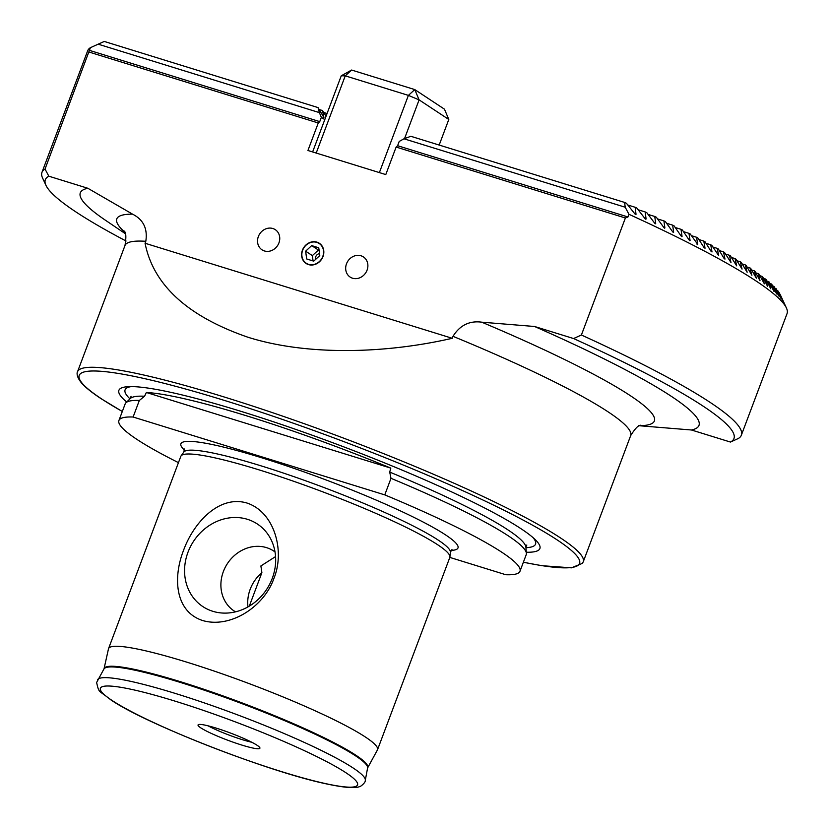 <?xml version="1.0" encoding="UTF-8"?>
<svg xmlns="http://www.w3.org/2000/svg" width="829" height="829" viewBox="0 0 829 829"><rect width="100%" height="100%" fill="white"/><g stroke="black" fill="none" stroke-linecap="round" stroke-linejoin="round"><path stroke-width="1.24" d="M449.815 557.409L505.794 574.725A214.234 24.932 -159.4 0 0 519.99 571.254L526.208 554.694A214.234 24.932 -159.4 0 0 526.384 553.306A214.234 24.932 -159.4 0 0 508.187 535.783A214.234 24.932 -159.4 0 0 390.998 478.323L389.703 472.084L390.811 468.116L146.36 392.49A211.333 24.601 20.6 0 1 390.811 468.116M146.36 392.49L144.567 396.241L139.334 400.459L133.106 417.018A214.234 24.932 -159.4 0 0 118.92 420.5A214.234 24.932 -159.4 0 0 178.453 462.634M302.43 250.192A12.072 10.673 -56.6 0 0 306.067 263.446A12.072 10.673 -56.6 0 0 322.999 256.555A12.072 10.673 -56.6 0 0 319.362 243.291A12.072 10.673 -56.6 0 0 302.43 250.192M258.358 236.555A12.072 10.673 -56.6 0 0 261.995 249.809A12.072 10.673 -56.6 0 0 278.927 242.918A12.072 10.673 -56.6 0 0 275.29 229.664A12.072 10.673 -56.6 0 0 258.358 236.555M346.501 263.819A12.072 10.673 -56.6 0 0 350.139 277.073A12.072 10.673 -56.6 0 0 367.06 270.181A12.072 10.673 -56.6 0 0 363.423 256.928A12.072 10.673 -56.6 0 0 346.501 263.819M187.976 552.259A49.471 43.74 -56.6 0 0 220.711 612.9A49.471 43.74 -56.6 0 0 272.275 578.341A49.471 43.74 -56.6 0 0 270.171 537.928A49.471 43.74 -56.6 0 0 227.674 518.156A49.471 43.74 -56.6 0 0 187.976 552.259M275.021 551.948A35.916 31.761 -56.6 0 0 273.746 551.047A35.916 31.761 -56.6 0 0 223.364 571.564A35.916 31.761 -56.6 0 0 234.182 611.014A35.916 31.761 -56.6 0 0 235.509 611.833M275.57 556.58L260.886 565.948L261.891 572.663A35.916 31.761 -56.6 0 0 250.192 589.264A35.916 31.761 -56.6 0 0 247.975 606.901M273.933 578.362C264.161 606.673 230.545 628.683 202.722 620.558C175.271 611.709 172.67 578.238 183.52 550.394C193.685 522.415 219.115 494.965 246.752 502.965C274.337 511.814 285.228 550.757 273.933 578.362M200.825 727.872A33.046 3.844 -159.4 0 0 235.933 743.157A33.046 3.844 -159.4 0 0 259.933 747.945A33.046 3.844 -159.4 0 0 257.125 745.302A33.046 3.844 -159.4 0 0 224.079 730.722A33.046 3.844 -159.4 0 0 198.204 724.743A33.046 3.844 -159.4 0 0 200.825 727.872M208.069 725.821A30.176 3.513 -159.4 0 0 251.798 742.256M261.891 572.663L249.322 606.113M526.301 552.238A224.866 26.176 -159.4 0 0 535.441 539.845A224.866 26.176 -159.4 0 0 520.975 528.695A224.866 26.176 -159.4 0 0 315.559 436.427A224.866 26.176 -159.4 0 0 127.977 386.687A224.866 26.176 -159.4 0 0 126.692 402.034M104.029 668.827A140.816 16.393 -159.4 0 1 209.582 691.22A140.816 16.393 -159.4 0 1 355.89 755.229A140.816 16.393 -159.4 0 1 367.62 767.903L377.413 749.986A143.686 16.725 -159.4 0 0 377.527 749.737L449.805 557.461A143.686 16.725 -159.4 0 0 449.919 556.943A143.686 16.725 -159.4 0 0 437.712 544.777A143.686 16.725 -159.4 0 0 291.59 480.561A143.686 16.725 -159.4 0 0 181.064 455.888A143.686 16.725 -159.4 0 0 180.815 456.354L108.537 648.63A143.686 16.725 -159.4 0 0 108.464 648.9L104.029 668.827L96.61 682.516C99.242 693.697 98.071 689.531 110.796 699.831C145.521 723.852 267.456 771.395 325.217 783.633C348.418 788.628 357.662 788.42 361.403 785.705C364.273 783.322 365.568 781.529 365.299 780.307A143.023 16.653 -159.4 0 0 353.175 768.017A143.023 16.653 -159.4 0 0 207.022 703.842A143.023 16.653 -159.4 0 0 97.604 679.687M377.527 749.737A143.686 16.725 -159.4 0 0 365.444 737.054A143.686 16.725 -159.4 0 0 217.239 672.122A143.686 16.725 -159.4 0 0 108.537 648.63M519.99 571.254A214.234 24.932 -159.4 0 0 501.97 552.342A214.234 24.932 -159.4 0 0 384.77 494.882L133.106 417.018M124.153 231.042C126.081 232.338 126.36 237.167 124.982 245.519A270.119 31.44 20.6 0 1 145.8 241.291C147.759 228.669 143.355 219.623 132.557 214.151L87.833 188.266L48.849 176.204L45.025 169.064L90.413 47.678L98.154 44.175L319.372 112.609L318.035 107.583L323.921 117.542L322.522 110.547L326.066 116.195M126.07 241.021A367.827 42.818 20.6 0 1 76.278 212.172A367.827 42.818 20.6 0 1 45.947 185.302A367.827 42.818 20.6 0 1 48.849 176.204M624.62 202.442L410.842 136.298L403.982 138.795L625.211 207.229L624.62 202.442A363.071 42.258 20.6 0 1 626.413 203.26L634.734 213.706L636.019 214.296L635.149 207.271A363.071 42.258 20.6 0 1 636.848 208.058L644.848 218.41L646.081 218.98L645.18 211.944A363.071 42.258 20.6 0 1 646.817 212.711L654.516 222.97L655.698 223.529L654.765 216.473A363.071 42.258 20.6 0 1 656.319 217.219L663.76 227.395L664.879 227.944L663.915 220.877A363.071 42.258 20.6 0 1 665.397 221.602L672.588 231.695L673.656 232.224L672.651 225.146A363.071 42.258 20.6 0 1 674.07 225.851L681.024 235.882L682.049 236.389L680.992 229.301A363.071 42.258 20.6 0 1 682.35 229.985L689.086 239.944L690.07 240.441L688.951 233.343A363.071 42.258 20.6 0 1 690.246 233.996L697.728 244.389L696.557 237.26A363.071 42.258 20.6 0 1 697.79 237.902L704.153 247.747L705.044 248.213L703.8 241.073A363.071 42.258 20.6 0 1 704.982 241.695L711.168 251.488L712.018 251.943L710.712 244.783A363.071 42.258 20.6 0 1 711.831 245.384L718.66 255.57L717.282 248.379A363.071 42.258 20.6 0 1 718.339 248.969L724.204 258.658L724.981 259.094L723.52 251.881A363.071 42.258 20.6 0 1 724.525 252.462L730.981 262.524L729.437 255.28A363.071 42.258 20.6 0 1 730.39 255.84L736.67 265.86L735.043 258.586A363.071 42.258 20.6 0 1 735.945 259.135L742.048 269.093L740.328 261.798A363.071 42.258 20.6 0 1 741.178 262.316L747.126 272.233L745.302 264.907A363.071 42.258 20.6 0 1 746.1 265.415L751.893 275.28L749.965 267.912A363.071 42.258 20.6 0 1 750.338 268.161A363.071 42.258 20.6 0 1 750.711 268.409L756.349 278.223L754.317 270.834A363.071 42.258 20.6 0 1 755.012 271.311L760.006 280.73L758.359 273.653A363.071 42.258 20.6 0 1 759.001 274.119L764.369 283.85L762.089 276.378A363.071 42.258 20.6 0 1 762.68 276.824L767.488 286.192L765.509 279.01A363.071 42.258 20.6 0 1 766.048 279.435L770.763 288.772L768.607 281.539A363.071 42.258 20.6 0 1 769.094 281.953L774.068 291.559L771.384 283.964A363.071 42.258 20.6 0 1 771.809 284.368L776.68 293.943L773.83 286.295A363.071 42.258 20.6 0 1 774.203 286.679L778.69 295.932L775.944 288.523A363.071 42.258 20.6 0 1 776.265 288.886L780.68 298.119L777.726 290.637A363.071 42.258 20.6 0 1 777.985 290.979L782.514 300.461L779.146 292.647A363.071 42.258 20.6 0 1 779.353 292.979L783.643 302.181L780.203 294.554A363.071 42.258 20.6 0 1 780.276 294.689L786.42 307.994A373.578 43.481 20.6 0 1 787.032 313.663L741.344 435.225A373.578 43.481 20.6 0 1 738.287 438.51L730.442 442.054L691.469 429.992L638.631 425.681M625.211 207.229L628.962 214.307A373.578 43.481 20.6 0 1 755.613 280.689A373.578 43.481 20.6 0 1 786.42 307.994M145.8 241.291L145.065 243.249C153.355 284.989 187.551 316.295 247.664 337.144C306.409 355.786 384.739 353.848 452.251 338.294L452.986 336.325A270.119 31.44 20.6 0 1 607.968 411.764A270.119 31.44 20.6 0 1 630.682 435.598L583.253 561.793A270.119 31.44 -159.4 0 0 560.528 537.948A270.119 31.44 -159.4 0 0 281.912 415.878A270.119 31.44 -159.4 0 0 77.553 371.713C77.657 371.143 74.776 375.33 82.32 383.889C86.351 388.169 92.63 393.112 101.128 398.708L122.298 411.505M324.781 119.604L321.362 117.345L319.756 121.625L318.274 122.972L89.014 52.04M319.756 121.625L89.408 50.351M321.362 117.345L319.372 112.609M45.947 185.302L42.58 178.028A373.578 43.481 20.6 0 1 41.968 172.349L87.656 50.787A373.578 43.481 20.6 0 1 90.413 47.678M318.035 107.583L104.267 41.45L98.154 44.175M697.552 244.669L696.971 244.151M689.873 240.721L689.272 240.203M681.842 236.669L681.22 236.13M673.438 232.493L672.785 231.954M664.64 228.203L663.956 227.654M655.438 223.789L654.734 223.229M645.812 219.239L645.076 218.669M635.739 214.545L634.962 213.975M628.962 214.307L627.957 216.97L625.387 217.986L581.398 335.009A373.578 43.481 20.6 0 1 741.344 435.225M41.968 172.349A373.578 43.481 20.6 0 1 45.025 169.064M581.398 335.009L573.564 338.543A367.827 42.818 20.6 0 1 730.442 442.054M573.564 338.543L534.581 326.491A330.47 38.466 20.6 0 1 691.469 429.992M125.397 233.737L105.552 220.317A330.47 38.466 20.6 0 1 87.833 188.266M534.581 326.491L481.742 322.18C469.525 320.533 459.929 325.248 452.986 336.325M139.334 400.459A214.234 24.932 -159.4 0 0 125.925 402.78A214.234 24.932 -159.4 0 0 125.148 403.941L118.92 420.5M390.998 478.323L384.77 494.882M452.251 338.294L145.065 243.249M625.387 217.986L396.127 147.065L385.786 174.577L307.932 150.495L318.274 122.972M396.127 147.065L397.609 145.707L399.215 141.438L403.982 138.795M627.957 216.97L397.609 145.707M746.97 266.99L749.965 267.912M751.561 269.985L754.317 270.834M755.841 272.876L758.359 273.653M759.82 275.674L762.089 276.378M763.478 278.378L765.509 279.01M766.825 280.99L768.607 281.539M769.861 283.497L771.384 283.964M772.576 285.901L773.83 286.295M774.949 288.212L775.944 288.523M777.001 290.419L777.726 290.637M742.069 263.902L745.302 264.907M736.857 260.72L740.328 261.798M731.323 257.436L735.043 258.586M725.489 254.057L729.437 255.28M719.323 250.586L723.52 251.881M706.018 243.322L710.712 244.783M698.857 239.54L703.8 241.073M691.345 235.643L696.557 237.26M683.469 231.643L688.951 233.343M675.231 227.519L680.992 229.301M666.599 223.281L672.651 225.146M657.563 218.918L663.915 220.877M712.836 247.011L717.282 248.379M648.102 214.421L654.765 216.473M638.195 209.778L645.18 211.944M627.812 205.001L635.149 207.271M324.118 112.609L326.999 113.5M319.642 109.656L322.522 110.547M439.173 145.065L448.8 119.469L419.101 99.874L404.552 138.588M312.626 151.945L341.258 75.791L345.237 75.843L316.212 153.054M379.381 172.598L408.396 95.387L345.237 75.843L351.61 70.04L414.769 89.584L444.468 109.179L448.8 119.469M419.101 99.874L414.769 89.584L408.396 95.387L419.101 99.874M341.258 75.791L351.61 70.04M315.621 259.404A4.311 3.813 123.4 0 1 319.528 253.653M322.771 256.482A11.813 10.445 -56.6 0 0 316.844 242.389A11.813 10.445 -56.6 0 0 302.647 250.254A11.813 10.445 -56.6 0 0 308.585 264.347A11.813 10.445 -56.6 0 0 322.771 256.482M318.761 247.788L311.694 245.602L305.642 251.187L306.668 258.959L313.735 261.145L319.776 255.56L318.761 247.788M313.072 260.938L312.367 255.622L305.642 251.187M319.082 250.244L318.409 250.037L312.367 255.622M318.409 250.037L311.694 245.602M451.971 549.565L450.375 552.207A142.443 16.58 -159.4 0 0 438.282 540.145A142.443 16.58 -159.4 0 0 293.414 476.478A142.443 16.58 -159.4 0 0 183.841 452.023L184.38 448.986M367.62 767.903L367.589 768.006A140.837 16.393 -159.4 0 0 355.651 755.903A140.837 16.393 -159.4 0 0 211.727 692.723A140.837 16.393 -159.4 0 0 103.988 668.93M526.809 545.036L525.897 547.171A211.613 24.632 -159.4 0 0 507.918 529.866A211.613 24.632 -159.4 0 0 389.703 472.084M144.567 396.241A211.613 24.632 -159.4 0 0 130.34 398.49L131.055 396.283M523.379 562.207A267.249 31.108 -159.4 0 0 557.078 539.866A267.249 31.108 -159.4 0 0 225.177 400.666A267.249 31.108 -159.4 0 0 101.708 398.987A267.249 31.108 -159.4 0 0 122.319 411.464M525.938 547.7A219.25 25.523 -159.4 0 0 533.068 537.648M451.08 550.373A147.997 17.222 -159.4 0 0 445.536 534.881A147.997 17.222 -159.4 0 0 274.409 461.815A147.997 17.222 -159.4 0 0 184.515 450.178M346.004 772.794A137.355 15.989 -159.4 0 0 175.416 701.251A137.355 15.989 -159.4 0 0 111.946 700.381A137.355 15.989 -159.4 0 0 282.534 771.923A137.355 15.989 -159.4 0 0 346.004 772.794M124.775 232.161A287.166 33.429 20.6 0 1 132.557 214.151M481.742 322.18A287.166 33.429 20.6 0 1 639.636 425.681M131.21 386.604A219.25 25.523 -159.4 0 0 129.956 398.853M183.841 452.023L181.064 455.888M525.897 547.171L526.384 553.306M124.982 245.519L77.553 371.713M640.848 425.256C638.537 424.966 635.149 428.417 630.682 435.598M130.34 398.49L125.925 402.78M367.589 768.006L365.299 780.307M450.375 552.207L449.919 556.943M523.368 562.259L541.772 565.689L571.419 567.834L582.424 563.337L583.253 561.793"/></g></svg>
